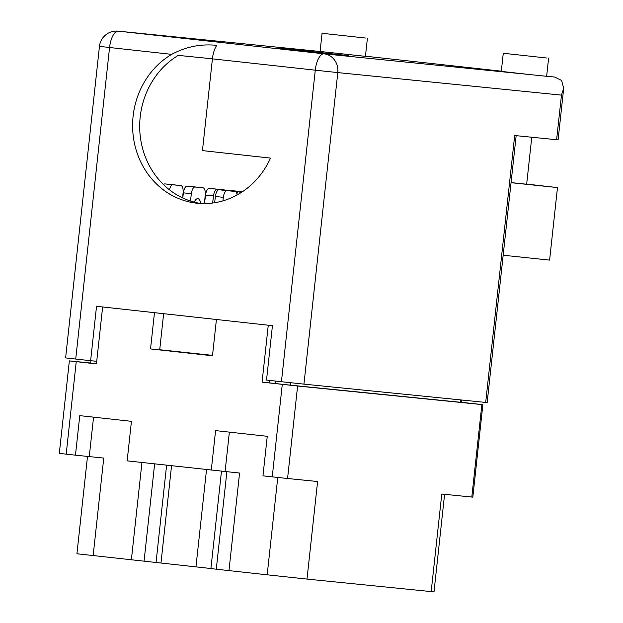 <?xml version="1.0" encoding="UTF-8"?>
<svg xmlns="http://www.w3.org/2000/svg" width="623" height="623" viewBox="0 0 623 623"><rect width="100%" height="100%" fill="white"/><g stroke="black" fill="none" stroke-linecap="round" stroke-linejoin="round"><path stroke-width="0.93" d="M212.513 355.46L182.78 352.307L212.498 355.601M216.422 319.506L212.482 355.764L150.532 348.935L159.706 349.853L163.631 313.688M212.521 355.367L159.714 349.737M444.596 494.312L434.005 591.85L431.178 591.593L441.777 494.031L471.813 497.053L481.867 404.576L482.872 404.67L461.55 402.287M268.264 325.214L262.081 382.148L297.607 386.019L287.561 478.503L317.605 481.524L307.007 579.086L431.178 591.593M307.007 579.086L267.189 574.819L277.765 477.459M90.701 363.022L69.355 360.881L76.24 361.667L66.194 454.151L75.469 455.172L79.76 415.642L131.437 421.335L127.147 460.864L239.567 473.052L228.968 570.613L267.189 574.819M228.968 570.613L210.901 568.597L221.484 471.167M210.909 568.519L76.933 553.777L87.508 456.386M482.872 404.67L472.826 497.146L471.813 497.053M211.283 470.139L215.581 430.61L267.259 436.302L262.961 475.832L272.235 476.852L282.281 384.375M150.532 348.935L154.473 312.676M76.24 361.667L96.448 363.894L102.631 306.96M141.951 462.5L131.367 559.851M287.561 478.503L272.235 476.852M66.194 454.151L59.31 453.365L69.355 360.881M93.154 555.638L103.753 458.084L75.469 455.172M297.607 386.019L481.867 404.576M262.081 382.148L269.167 382.857L269.432 380.396M290.715 382.732L290.45 385.162L269.167 382.857M96.448 363.824L90.685 363.162L90.95 360.725M290.45 385.162L460.529 402.287L460.786 399.927M461.791 400.028L461.534 402.38L460.529 402.287M206.525 469.617L195.965 566.821M171.551 465.763L160.983 563.036M200.91 203.519A79.526 72.65 95.8 0 1 140.198 116.883A79.526 72.65 95.8 0 1 178.248 55.377L212.42 58.819L202.452 150.602L270.499 158.102A79.526 72.65 95.8 0 1 197.359 203.254A79.526 72.65 95.8 0 1 133.112 116.166A79.526 72.65 95.8 0 1 171.683 54.357C185.895 46.709 200.925 43.711 216.773 45.354L216.15 45.284M546.644 58.001L503.275 53.251L546.644 58.001M503.275 53.251L501.305 71.388L528.795 74.456L546.636 76.31L548.606 58.18M365.444 38.026L322.068 33.284L365.444 38.026M322.068 33.284L320.097 51.421L323.072 51.779L365.436 56.343L367.406 38.213M533.428 74.947L540.382 75.624M531.762 137.231L526.661 184.229L511.062 182.586M278.458 47.948L348.896 55.649L278.458 47.948M171.683 54.357L109.562 47.512L75.718 359.05L90.623 360.694L96.534 306.29L272.438 325.673L266.527 380.077L281.432 381.72L315.277 70.181L212.42 58.85A17.148 6.978 -83.7 0 1 216.773 45.354M365.452 56.202L501.328 71.178M546.651 76.177L554.68 77.057L561.588 80.445L563.69 88.326L561.463 95.124L337.791 72.595L303.946 384.134L485.691 402.435L514.684 135.51L556.612 139.731L561.463 95.124M563.69 88.326L558.091 139.871L556.612 139.731M303.946 384.134L281.432 381.72M516.163 135.658L487.163 402.575L485.691 402.435M75.718 359.05L65.61 357.898L99.454 46.359L109.562 47.512A17.148 6.978 -83.7 0 1 118.354 31.166L324.069 53.835L528.795 74.456M96.729 361.309L90.623 360.694M526.676 184.081L557.484 187.578L549.603 260.11L503.174 255.228M557.484 187.578L511.055 182.695M242.355 191.783L239.357 191.479A7.297 2.967 96.3 0 0 236.872 193.722M239.396 191.401L239.38 191.401A7.297 2.967 96.3 0 0 239.38 191.401A7.297 2.967 96.3 0 0 239.396 191.401L231.406 190.599A7.297 2.967 96.3 0 0 230.354 190.934M226.032 190.467A7.297 2.967 96.3 0 0 225.199 190.054A7.297 2.967 96.3 0 0 225.183 190.046L217.209 189.244A7.297 2.967 96.3 0 0 213.502 195.949L212.63 203.036M217.256 189.174A7.297 2.967 96.3 0 0 217.248 189.174L209.266 188.372A7.297 2.967 96.3 0 0 205.551 195.069L204.5 203.589M225.199 190.054L217.248 189.174A7.297 2.967 96.3 0 0 217.232 189.174L225.183 190.046M204.43 203.589L205.232 195.116A7.297 2.967 96.3 0 0 203.051 187.819A7.297 2.967 96.3 0 0 203.036 187.819L195.069 187.017A7.297 2.967 96.3 0 0 191.354 193.714L190.459 201.019M200.692 203.487A9.851 4.003 96.3 0 0 197.849 198.659A9.851 4.003 96.3 0 0 194.267 202.14M203.051 187.819L195.1 186.947A7.297 2.967 96.3 0 0 195.1 186.947A7.297 2.967 96.3 0 0 195.092 186.947L187.118 186.137A7.297 2.967 96.3 0 0 183.403 192.842L182.773 197.974M241.257 192.001L241.911 192.071L241.257 192.001A7.297 2.967 96.3 0 0 238.928 193.924M237.137 194.944A7.297 2.967 96.3 0 0 235.042 191.448A7.297 2.967 96.3 0 0 235.027 191.448L227.06 190.646A7.297 2.967 96.3 0 0 223.346 197.343L222.909 200.871M227.091 190.576L235.042 191.448L227.084 190.576A7.297 2.967 96.3 0 0 227.084 190.576A7.297 2.967 96.3 0 0 227.091 190.576L219.109 189.774A7.297 2.967 96.3 0 0 215.394 196.471L214.624 202.74M182.609 197.904L183.084 192.881A7.297 2.967 96.3 0 0 180.904 185.592A7.297 2.967 96.3 0 0 180.896 185.592L172.921 184.79A7.297 2.967 96.3 0 0 169.495 189.828M172.953 184.712L180.904 185.592L172.945 184.712A7.297 2.967 96.3 0 0 172.945 184.712A7.297 2.967 96.3 0 0 172.953 184.712L164.97 183.91A7.297 2.967 96.3 0 0 163.506 184.603M226.873 471.712L216.282 569.212M144.061 561.253L154.636 463.894M275.125 383.519L275.397 381.058M166.606 465.217L156.038 562.538M93.551 417.161L89.268 456.558M229.373 432.128L225.09 471.525M315.277 70.181A17.148 6.978 -83.7 0 1 324.069 53.835A17.148 15.661 -84.2 0 1 337.791 72.595L315.277 70.181M546.644 76.247L554.68 77.057M323.072 51.779L118.354 31.166A17.148 15.661 -84.2 0 0 118.222 31.15A17.148 17.148 0 0 0 99.454 46.359M239.357 191.479L231.406 190.599M217.209 189.244L209.266 188.372M213.502 195.949L205.551 195.069M203.036 187.819L195.092 186.947M195.069 187.017L187.118 186.137M191.354 193.714L183.403 192.842M227.06 190.646L219.109 189.774M223.346 197.343L215.394 196.471M172.921 184.79L164.97 183.91M323.033 51.779L118.222 31.15"/></g></svg>
